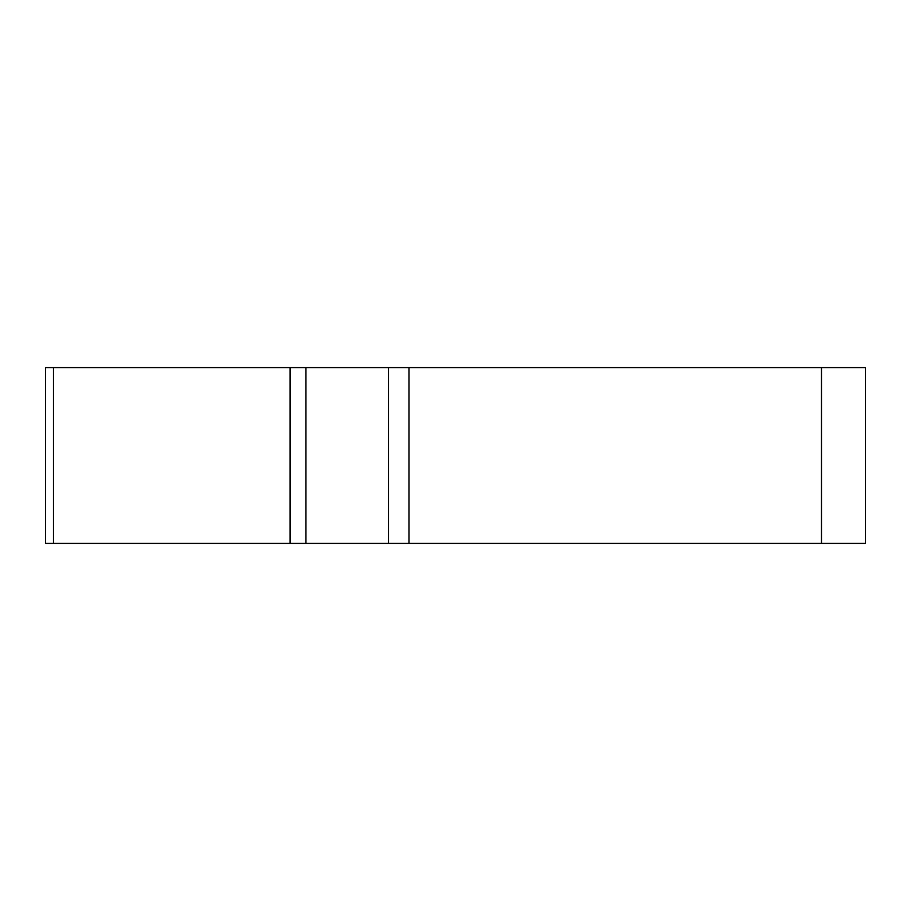 <?xml version="1.0" encoding="UTF-8"?>
<svg xmlns="http://www.w3.org/2000/svg" width="911" height="911" viewBox="0 0 911 911"><rect width="100%" height="100%" fill="white"/><g stroke="black" fill="none" stroke-linecap="round" stroke-linejoin="round"><path stroke-width="1.37" d="M388.507 367.611L865.45 367.611L865.45 543.389L45.55 543.389L45.55 367.611L388.507 367.611L388.507 543.389M89.529 543.389L865.348 543.389L89.529 543.389M305.948 367.611L305.948 543.389L290.108 543.389L290.108 367.611M408.959 367.611L408.959 543.389M821.471 543.389L821.471 367.611M53.498 543.389L53.498 367.611"/></g></svg>
